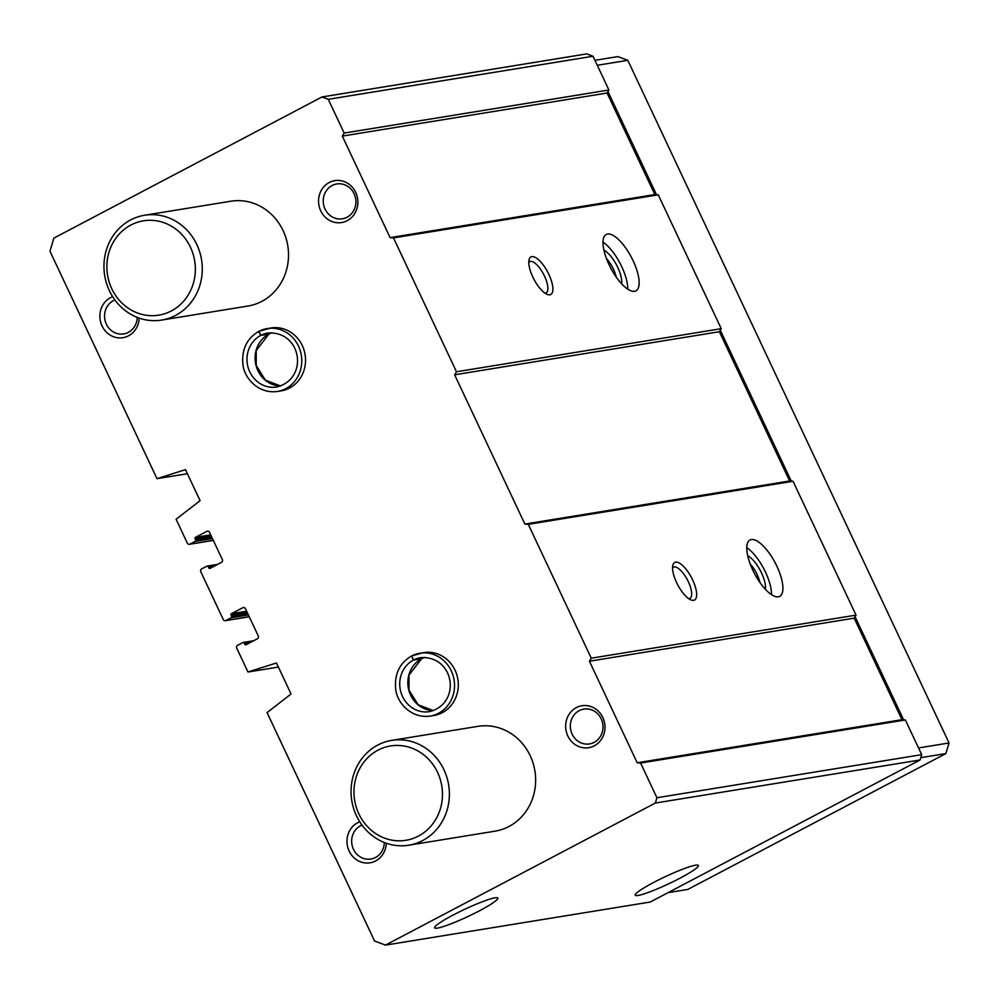 <?xml version="1.0" encoding="UTF-8"?>
<svg xmlns="http://www.w3.org/2000/svg" width="999" height="999" viewBox="0 0 999 999"><rect width="100%" height="100%" fill="white"/><g stroke="black" fill="none" stroke-linecap="round" stroke-linejoin="round"><path stroke-width="1.5" d="M244.73 644.243A1.061 0.987 80.8 0 0 246.054 644.73L257.417 638.748A2.123 1.961 80.8 0 0 258.266 635.913L245.467 608.703A2.123 1.961 80.8 0 0 242.819 607.717L231.443 613.711A1.061 0.987 80.8 0 0 231.019 615.122L231.581 616.308A1.061 0.987 80.8 0 1 231.156 617.732L225.911 620.491A2.123 1.961 80.8 0 1 223.264 619.505L200.799 571.765A2.123 1.961 80.8 0 1 201.648 568.931L206.893 566.171A1.061 0.987 80.8 0 1 208.217 566.67L208.779 567.857A1.061 0.987 80.8 0 0 210.102 568.356L221.478 562.362A2.123 1.961 80.8 0 0 222.327 559.54L209.528 532.33A2.123 1.961 80.8 0 0 206.88 531.331L195.504 537.325A1.061 0.987 80.8 0 0 195.08 538.736L195.642 539.935A1.061 0.987 80.8 0 1 195.217 541.346L189.972 544.105A2.123 1.961 80.8 0 1 187.325 543.119L176.086 519.255L200.087 500.661L185.477 469.63L156.993 478.671L49.95 251.199L53.884 238.099L321.99 96.965L586.75 53.896L593.031 56.244L608.915 89.997L607.067 93.032L654.845 194.555L658.254 194.83L721.241 328.683L719.392 331.718L789.635 480.994L793.031 481.268L856.031 615.122L854.182 618.156L901.96 719.692L905.356 719.967L921.69 754.67L920.091 759.977L650.237 902.035L385.489 945.104L374.563 941.033L267.07 712.599L291.059 694.005L276.461 662.974L247.977 672.015L236.738 648.151A2.123 1.961 80.8 0 1 237.587 645.317L242.844 642.557A1.061 0.987 80.8 0 1 244.168 643.044L244.73 644.243L248.002 643.706M156.993 478.671L187.412 473.726M247.977 672.015L278.384 667.07M321.99 96.965L328.271 99.313L344.156 133.067L342.307 136.101L390.085 237.625L393.494 237.899L456.481 371.765L454.632 374.8L524.875 524.063L528.284 524.338L591.271 658.191L589.422 661.226L637.2 762.761L640.596 763.036L656.93 797.739L921.69 754.67M640.596 763.036L905.356 719.967M693.593 600.337A21.241 7.767 62.2 0 0 690.022 575.012A21.241 7.767 62.2 0 0 672.814 565.372A21.241 7.767 62.2 0 0 677.734 584.852A21.241 7.767 62.2 0 0 691.008 599.937A21.241 7.767 62.2 0 0 693.593 600.337M778.321 596.828A31.856 11.651 62.2 0 0 779.682 596.378A31.856 11.651 62.2 0 0 775.149 562.762A31.856 11.651 62.2 0 0 749.999 539.997A31.856 11.651 62.2 0 0 753.646 571.878A31.856 11.651 62.2 0 0 778.321 596.828M591.271 658.191L856.031 615.122M528.284 524.338L793.031 481.268M549.825 294.805A21.241 7.767 62.2 0 0 546.253 269.48A21.241 7.767 62.2 0 0 529.045 259.84A21.241 7.767 62.2 0 0 533.966 279.32A21.241 7.767 62.2 0 0 547.24 294.405A21.241 7.767 62.2 0 0 549.825 294.805M634.54 291.296A31.856 11.651 62.2 0 0 635.913 290.846A31.856 11.651 62.2 0 0 631.368 257.23A31.856 11.651 62.2 0 0 606.231 234.465A31.856 11.651 62.2 0 0 609.877 266.358A31.856 11.651 62.2 0 0 634.54 291.296M456.481 371.765L721.241 328.683M393.494 237.899L658.254 194.83M344.156 133.067L608.915 89.997M328.271 99.313L593.031 56.244M453.034 915.109A34.928 3.959 154.8 0 0 434.577 927.559A34.928 3.959 154.8 0 0 467.907 916.533A34.928 3.959 154.8 0 0 497.664 897.876A34.928 3.959 154.8 0 0 453.034 915.109M653.608 882.479A34.928 3.959 154.8 0 0 635.152 894.929A34.928 3.959 154.8 0 0 668.493 883.903A34.928 3.959 154.8 0 0 698.239 865.246A34.928 3.959 154.8 0 0 653.608 882.479M656.93 797.739L655.332 803.046L385.489 945.104M655.332 803.046L920.091 759.977M442.282 712.687A31.856 29.433 80.8 0 1 433.916 715.484L430.157 716.096A31.856 29.433 -99.2 0 0 454.095 679.919A31.856 29.433 -99.2 0 0 419.93 653.209A31.856 29.433 -99.2 0 0 411.738 655.918L423.688 652.597A31.856 29.433 80.8 0 1 456.768 674.662A31.856 29.433 80.8 0 1 442.282 712.687M289.523 388.062A31.856 29.433 80.8 0 1 281.156 390.859L277.397 391.471A31.856 29.433 -99.2 0 0 301.336 355.294A31.856 29.433 -99.2 0 0 267.17 328.571A31.856 29.433 -99.2 0 0 258.978 331.293L270.929 327.972A31.856 29.433 80.8 0 1 304.008 350.037A31.856 29.433 80.8 0 1 289.523 388.062M386.288 843.231A21.241 19.618 80.8 0 1 375.624 860.951A21.241 19.618 80.8 0 1 348.651 849.924A21.241 19.618 80.8 0 1 359.765 821.802M594.305 745.828A21.241 19.618 80.8 0 1 565.671 725.162A21.241 19.618 80.8 0 1 595.978 709.203A21.241 19.618 80.8 0 1 594.305 745.828M139.186 318.094A21.241 19.618 80.8 0 1 128.509 335.814A21.241 19.618 80.8 0 1 101.536 324.787A21.241 19.618 80.8 0 1 112.662 296.678M347.19 220.692A21.241 19.618 80.8 0 1 318.569 200.025A21.241 19.618 80.8 0 1 348.863 184.078A21.241 19.618 80.8 0 1 347.19 220.692M144.593 215.247L230.844 201.224A53.097 49.063 80.8 0 1 285.964 238.012A53.097 49.063 80.8 0 1 261.825 301.373A53.097 49.063 80.8 0 1 247.889 306.044L161.651 320.08A53.097 49.063 80.8 0 1 104.695 275.549A53.097 49.063 80.8 0 1 144.593 215.247A53.097 49.063 80.8 0 1 199.725 252.035A53.097 49.063 80.8 0 1 175.587 315.409A53.097 49.063 80.8 0 1 161.651 320.08M391.695 740.384L477.947 726.348A53.097 49.063 80.8 0 1 533.079 763.136A53.097 49.063 80.8 0 1 508.941 826.51A53.097 49.063 80.8 0 1 495.005 831.18L408.753 845.204A53.097 49.063 80.8 0 1 351.798 800.674A53.097 49.063 80.8 0 1 391.695 740.384A53.097 49.063 80.8 0 1 446.828 777.172A53.097 49.063 80.8 0 1 422.689 840.534A53.097 49.063 80.8 0 1 408.753 845.204M342.307 136.101L607.067 93.032M390.085 237.625L654.845 194.555M454.632 374.8L719.392 331.718M524.875 524.063L789.635 480.994M589.422 661.226L854.182 618.156M637.2 762.761L901.96 719.692M771.528 594.692A31.856 11.651 62.2 0 0 746.777 547.664M765.396 589.335A21.241 7.767 62.2 0 0 760.339 570.554A21.241 7.767 62.2 0 0 747.727 555.756M759.977 582.579A17.645 6.456 62.2 0 0 750.224 564.048M627.759 289.161A31.856 11.651 62.2 0 0 602.996 242.133M621.628 283.803A21.241 7.767 62.2 0 0 616.57 265.022A21.241 7.767 62.2 0 0 603.945 250.225M616.208 277.048A17.645 6.456 62.2 0 0 606.455 258.516M688.761 598.701A17.645 6.456 62.2 0 0 689.123 598.663A17.645 6.456 62.2 0 0 689.872 598.413A17.645 6.456 62.2 0 0 687.362 579.795A17.645 6.456 62.2 0 0 673.426 567.182A17.645 6.456 62.2 0 0 672.564 567.932M544.979 293.169A17.645 6.456 62.2 0 0 545.342 293.132A17.645 6.456 62.2 0 0 546.103 292.882A17.645 6.456 62.2 0 0 543.593 274.263A17.645 6.456 62.2 0 0 529.657 261.651A17.645 6.456 62.2 0 0 528.796 262.4M347.028 217.245A17.645 16.309 80.8 0 1 342.395 218.793A17.645 16.309 80.8 0 1 323.476 203.996A17.645 16.309 80.8 0 1 336.738 183.966A17.645 16.309 80.8 0 1 355.057 196.191A17.645 16.309 80.8 0 1 347.028 217.245M137.225 317.37A17.645 16.309 80.8 0 1 128.347 332.367A17.645 16.309 80.8 0 1 123.714 333.916A17.645 16.309 80.8 0 1 105.157 320.854A17.645 16.309 80.8 0 1 114.897 299.95M594.143 742.382A17.645 16.309 80.8 0 1 589.51 743.93A17.645 16.309 80.8 0 1 570.579 729.133A17.645 16.309 80.8 0 1 583.841 709.09A17.645 16.309 80.8 0 1 602.16 721.315A17.645 16.309 80.8 0 1 594.143 742.382M384.328 842.507A17.645 16.309 80.8 0 1 375.462 857.504A17.645 16.309 80.8 0 1 370.829 859.053A17.645 16.309 80.8 0 1 352.272 845.991A17.645 16.309 80.8 0 1 362 825.087M418.444 836.088A47.79 44.156 80.8 0 1 354.021 789.585A47.79 44.156 80.8 0 1 422.202 753.696A47.79 44.156 80.8 0 1 418.444 836.088M594.954 60.327L617.882 56.593L627.809 60.302L949.05 742.969L945.853 753.583L687.811 889.435L668.094 892.644M597.277 65.272L627.809 60.302M607.966 91.558L656.505 194.693M720.291 330.244L791.283 481.131M855.069 616.683L903.608 719.817M918.518 747.939L949.05 742.969M920.791 757.667L945.853 753.583M171.328 310.951A47.79 44.156 80.8 0 1 106.918 264.46A47.79 44.156 80.8 0 1 175.087 228.559A47.79 44.156 80.8 0 1 171.328 310.951M258.766 331.456L260.677 335.464A27.348 25.262 -99.2 0 0 248.289 368.094A27.348 25.262 -99.2 0 0 276.673 387.013C309.078 378.871 301.848 330.794 267.894 333.029A27.348 25.262 -99.2 0 0 260.764 335.414L272.015 332.742M268.793 334.141A27.348 25.262 -99.2 0 0 255.831 364.61A27.348 25.262 -99.2 0 0 280.657 386.001L265.409 380.157L256.219 365.497L256.219 350.487L268.893 334.103L260.677 335.464M258.978 331.293L260.764 335.414M277.397 391.471C257.642 394.23 243.244 376.86 242.819 363.037C241.895 348.913 247.128 338.399 258.529 331.506L258.629 331.468M411.526 656.081L413.424 660.089A27.348 25.262 -99.2 0 0 401.049 692.719A27.348 25.262 -99.2 0 0 429.433 711.65C461.838 703.496 454.595 655.419 420.654 657.654A27.348 25.262 -99.2 0 0 413.511 660.039L421.64 658.716L413.424 660.089M421.64 658.716L424.775 657.367A27.348 25.262 -99.2 0 0 421.64 658.716L408.978 675.112L408.978 690.122L418.169 704.794L433.429 710.614A27.348 25.262 -99.2 0 1 408.591 689.235A27.348 25.262 -99.2 0 1 421.553 658.766M411.738 655.918L413.511 660.039M430.157 716.096C410.389 718.855 396.004 701.498 395.579 687.674C394.655 673.538 399.887 663.024 411.288 656.131L411.388 656.106M244.168 643.044L251.536 641.845M242.819 607.717L243.968 607.529M231.443 613.711L246.653 611.226M231.019 615.122L247.24 612.487M231.581 616.308L247.802 613.673M231.156 617.732L248.389 614.922M225.911 620.491L249.226 616.695M208.217 566.67L215.584 565.471M208.779 567.857L212.063 567.332M206.88 531.331L208.017 531.156M195.504 537.325L210.714 534.852M195.08 538.736L211.301 536.101M195.642 539.935L211.863 537.287M195.217 541.346L212.45 538.548M189.972 544.105L213.287 540.322M272.003 332.742A27.348 25.262 -99.2 0 0 268.881 334.091M243.119 642.457L253.621 640.759M225.349 620.679L249.275 616.783M207.18 566.083L217.67 564.373M189.41 544.293L213.324 540.409"/></g></svg>
